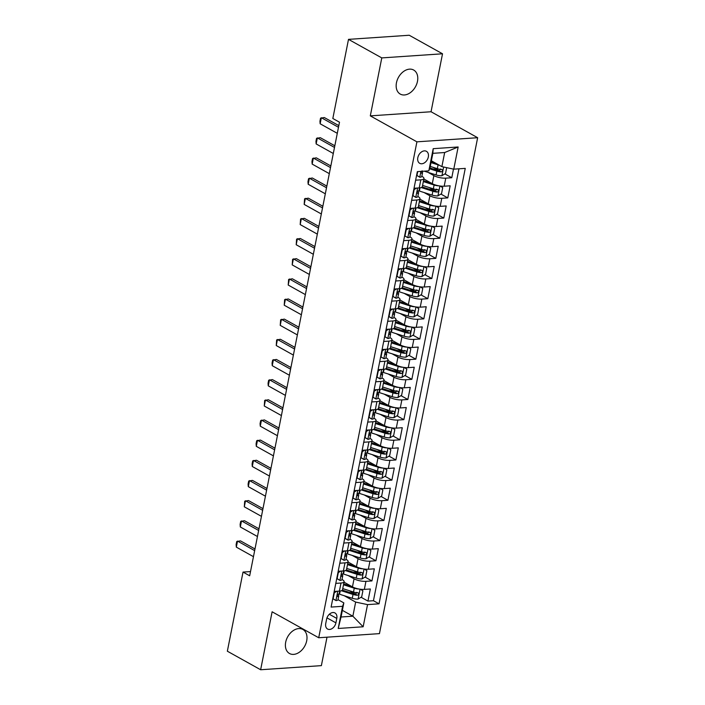 <?xml version="1.0" encoding="UTF-8"?>
<svg xmlns="http://www.w3.org/2000/svg" width="705" height="705" viewBox="0 0 705 705"><rect width="100%" height="100%" fill="white"/><g stroke="black" fill="none" stroke-linecap="round" stroke-linejoin="round"><path stroke-width="1.06" d="M396.457 82.767A13.765 9.711 119.1 0 0 400.264 94.082A13.765 9.711 119.1 0 0 417.475 81.348A13.765 9.711 119.1 0 0 413.668 70.033A13.765 9.711 119.1 0 0 396.457 82.767M285.692 642.193A13.765 9.711 119.1 0 0 289.499 653.509A13.765 9.711 119.1 0 0 306.701 640.774A13.765 9.711 119.1 0 0 302.894 629.459A13.765 9.711 119.1 0 0 285.692 642.193M417.818 157.673A6.883 4.856 119.1 0 0 419.722 163.331A6.883 4.856 119.1 0 0 428.323 156.968A6.883 4.856 119.1 0 0 426.419 151.311A6.883 4.856 119.1 0 0 417.818 157.673M442.52 53.791L381.784 57.907L370.31 115.867L431.046 111.751L442.52 53.791L409.235 35.25L348.499 39.365L332.83 118.493L339.493 122.203L249.676 575.791L243.022 572.081L227.354 651.209L260.638 669.75L321.374 665.635L327.005 637.188M431.046 111.751L477.646 137.713L379.449 633.628L318.713 637.752L416.911 141.828L477.646 137.713M344.022 582.171L352.456 586.877A8.601 2.538 11.2 0 0 364.344 589.398L370.337 588.992L367.948 601.083L361.057 597.25M355.602 594.209L349.266 590.675M348.217 575.562L354.051 578.814A8.601 2.538 11.2 0 0 365.948 581.334L371.94 580.929L365.049 577.087M359.594 574.055L353.258 570.521M371.94 580.929L374.329 568.829L368.336 569.235A8.601 2.538 11.2 0 1 356.448 566.714L348.014 562.017M352.007 541.854L360.44 546.551A8.601 2.538 11.2 0 0 372.328 549.072L378.321 548.666L375.924 560.766L369.041 556.932M363.586 553.892L357.25 550.358M355.999 521.691L364.432 526.397A8.601 2.538 11.2 0 0 376.32 528.917L382.313 528.512L379.916 540.603L373.033 536.769M367.578 533.729L361.242 530.195M359.991 501.537L368.424 506.234A8.601 2.538 11.2 0 0 380.312 508.754L386.305 508.349L383.908 520.449L377.025 516.606M371.57 513.575L365.234 510.041M363.974 481.374L372.416 486.08A8.601 2.538 11.2 0 0 384.304 488.6L390.297 488.195L387.9 500.286L381.017 496.452M375.562 493.412L369.226 489.878M367.966 461.22L376.408 465.917A8.601 2.538 11.2 0 0 388.296 468.437L394.289 468.032L391.892 480.131L385.009 476.289M379.554 473.258L373.218 469.724M371.958 441.057L380.4 445.754A8.601 2.538 11.2 0 0 392.288 448.274L398.281 447.869L395.884 459.968L389.001 456.135M383.546 453.095L377.201 449.561M375.95 420.894L384.392 425.6A8.601 2.538 11.2 0 0 396.281 428.12L402.273 427.715L399.876 439.805L392.993 435.972M387.538 432.932L381.193 429.398M379.942 400.74L388.385 405.437A8.601 2.538 11.2 0 0 400.273 407.957L406.265 407.552L403.868 419.651L396.986 415.809M391.531 412.777L385.186 409.244M383.934 380.577L392.377 385.282A8.601 2.538 11.2 0 0 404.265 387.803L410.257 387.398L407.86 399.488L400.978 395.655M395.523 392.614L389.178 389.081M387.926 360.422L396.369 365.119A8.601 2.538 11.2 0 0 408.257 367.64L414.249 367.235L411.852 379.334L404.97 375.492M399.515 372.46L393.17 368.926M391.918 340.259L400.361 344.957A8.601 2.538 11.2 0 0 412.249 347.477L418.241 347.071L415.844 359.171L408.962 355.338M403.507 352.297L397.162 348.763M395.91 320.096L404.344 324.802A8.601 2.538 11.2 0 0 416.241 327.323L422.233 326.917L419.836 339.008L412.954 335.175M407.499 332.134L401.154 328.601M399.902 299.942L408.336 304.639A8.601 2.538 11.2 0 0 420.233 307.16L426.225 306.754L423.828 318.854L416.946 315.012M411.491 311.98L405.146 308.446M403.894 279.779L412.328 284.485A8.601 2.538 11.2 0 0 424.225 287.005L430.217 286.6L427.82 298.691L420.929 294.857M415.483 291.817L409.138 288.283M407.887 259.625L416.32 264.322A8.601 2.538 11.2 0 0 428.217 266.843L434.209 266.437L431.812 278.537L424.921 274.694M419.475 271.663L413.13 268.129M411.879 239.462L420.312 244.159A8.601 2.538 11.2 0 0 432.209 246.688L438.202 246.274L435.805 258.374L428.913 254.54M423.467 251.5L417.122 247.966M415.871 219.299L424.304 224.005A8.601 2.538 11.2 0 0 436.201 226.525L442.194 226.12L439.797 238.211L432.905 234.377M427.459 231.337L421.114 227.812M419.863 199.145L428.296 203.842A8.601 2.538 11.2 0 0 440.193 206.362L446.186 205.957L443.789 218.056L436.897 214.214M431.451 211.183L425.106 207.649M423.855 178.982L432.288 183.688A8.601 2.538 11.2 0 0 444.185 186.208L450.169 185.803L447.781 197.893L440.889 194.06M435.443 191.02L429.098 187.486M415.633 180.189L420.823 179.837A8.601 2.538 -168.8 0 0 423.943 178.541A8.601 2.538 -168.8 0 0 422.066 176.426L421.846 176.294M411.641 200.343L416.831 199.991A8.601 2.538 -168.8 0 0 419.951 198.695A8.601 2.538 -168.8 0 0 418.074 196.58L417.853 196.457M407.649 220.506L412.848 220.154A8.601 2.538 -168.8 0 0 415.959 218.858A8.601 2.538 -168.8 0 0 414.082 216.743L413.861 216.611M403.657 240.661L408.856 240.308A8.601 2.538 -168.8 0 0 411.967 239.013A8.601 2.538 -168.8 0 0 410.09 236.898L409.869 236.774M399.664 260.824L404.864 260.471A8.601 2.538 -168.8 0 0 407.975 259.176A8.601 2.538 -168.8 0 0 406.098 257.061L405.877 256.937M395.672 280.987L400.872 280.634A8.601 2.538 -168.8 0 0 403.983 279.339A8.601 2.538 -168.8 0 0 402.106 277.224L401.885 277.091M391.68 301.141L396.88 300.788A8.601 2.538 -168.8 0 0 399.991 299.493A8.601 2.538 -168.8 0 0 398.113 297.378L397.893 297.254M387.688 321.304L392.888 320.951A8.601 2.538 -168.8 0 0 395.998 319.656A8.601 2.538 -168.8 0 0 394.13 317.541L393.901 317.409M383.696 341.458L388.896 341.105A8.601 2.538 -168.8 0 0 392.006 339.81A8.601 2.538 -168.8 0 0 390.138 337.695L389.909 337.572M379.704 361.621L384.904 361.268A8.601 2.538 -168.8 0 0 388.014 359.973A8.601 2.538 -168.8 0 0 386.146 357.858L385.917 357.735M375.712 381.784L380.911 381.431A8.601 2.538 -168.8 0 0 384.022 380.136A8.601 2.538 -168.8 0 0 382.154 378.012L381.925 377.889M371.72 401.938L376.919 401.586A8.601 2.538 -168.8 0 0 380.03 400.29A8.601 2.538 -168.8 0 0 378.162 398.175L377.933 398.052M367.728 422.101L372.927 421.749A8.601 2.538 -168.8 0 0 376.038 420.453A8.601 2.538 -168.8 0 0 374.17 418.338L373.941 418.206M363.736 442.255L368.935 441.903A8.601 2.538 -168.8 0 0 372.046 440.607A8.601 2.538 -168.8 0 0 370.178 438.492L369.949 438.369M359.744 462.418L364.943 462.066A8.601 2.538 -168.8 0 0 368.054 460.77A8.601 2.538 -168.8 0 0 366.186 458.655L365.957 458.532M355.752 482.581L360.951 482.229A8.601 2.538 -168.8 0 0 364.062 480.933A8.601 2.538 -168.8 0 0 362.194 478.81L361.965 478.686M351.76 502.736L356.959 502.383A8.601 2.538 -168.8 0 0 360.079 501.088A8.601 2.538 -168.8 0 0 358.202 498.973L357.973 498.849M347.768 522.899L352.967 522.546A8.601 2.538 -168.8 0 0 356.087 521.251A8.601 2.538 -168.8 0 0 354.21 519.136L353.981 519.003M343.776 543.053L348.975 542.7A8.601 2.538 -168.8 0 0 352.095 541.405A8.601 2.538 -168.8 0 0 350.218 539.29L349.988 539.166M339.784 563.216L344.983 562.863A8.601 2.538 -168.8 0 0 348.103 561.568A8.601 2.538 -168.8 0 0 346.226 559.453L345.996 559.329M335.915 622.859L336.787 618.426A6.671 4.706 119.1 0 0 334.945 612.945A6.671 4.706 119.1 0 0 326.618 619.113L325.736 623.555A6.671 4.706 119.1 0 0 327.578 629.027A6.671 4.706 119.1 0 0 335.915 622.859L326.961 617.871M431.372 160.793L441.876 166.636L444.67 152.527L432.852 153.329L430.059 167.438L428.816 170.857L417.325 171.632L331.103 607.076L342.595 606.3L343.837 602.89L338.012 599.647M428.816 170.857L433.205 148.676L458.153 146.984L453.764 169.165L465.256 168.38L379.034 603.824L367.543 604.608L363.154 626.78L338.206 628.472L342.595 606.3M428.05 172.373L433.883 175.624L432.288 183.688M424.058 192.527L429.891 195.778L428.296 203.842M420.065 212.69L425.899 215.941L424.304 224.005M416.082 232.853L421.916 236.096L420.312 244.159M412.09 253.007L417.924 256.259L416.32 264.322M408.098 273.17L413.932 276.422L412.328 284.485M404.106 293.324L409.94 296.576L408.336 304.639M400.114 313.487L405.948 316.739L404.344 324.802M396.122 333.65L401.956 336.893L400.361 344.957M392.13 353.804L397.964 357.056L396.369 365.119M388.138 373.967L393.972 377.219L392.377 385.282M384.146 394.121L389.98 397.373L388.385 405.437M380.154 414.284L385.988 417.536L384.392 425.6M376.162 434.447L381.995 437.69L380.4 445.754M372.169 454.602L378.003 457.853L376.408 465.917M368.177 474.765L374.011 478.016L372.416 486.08M364.185 494.919L370.019 498.171L368.424 506.234M360.193 515.082L366.027 518.334L364.432 526.397M356.201 535.245L362.035 538.488L360.44 546.551M352.209 555.399L358.043 558.651L356.448 566.714M335.8 583.379L340.991 583.026A8.601 2.538 11.2 0 0 344.111 581.731A8.601 2.538 11.2 0 0 342.233 579.607L342.004 579.484M367.948 601.083L373.447 600.713L458.964 168.812M433.883 175.624A8.601 2.538 -168.8 0 0 445.78 178.145L451.773 177.739L453.482 169.103M447.781 197.893L441.788 198.299A8.601 2.538 -168.8 0 1 429.891 195.778M443.789 218.056L437.796 218.462A8.601 2.538 -168.8 0 1 425.899 215.941M439.797 238.211L433.804 238.616A8.601 2.538 -168.8 0 1 421.916 236.096M435.805 258.374L429.812 258.779A8.601 2.538 -168.8 0 1 417.924 256.259M431.812 278.537L425.82 278.942A8.601 2.538 -168.8 0 1 413.932 276.422M427.82 298.691L421.828 299.096A8.601 2.538 -168.8 0 1 409.94 296.576M423.828 318.854L417.836 319.259A8.601 2.538 -168.8 0 1 405.948 316.739M419.836 339.008L413.844 339.413A8.601 2.538 -168.8 0 1 401.956 336.893M415.844 359.171L409.852 359.576A8.601 2.538 -168.8 0 1 397.964 357.056M411.852 379.334L405.86 379.739A8.601 2.538 -168.8 0 1 393.972 377.219M407.86 399.488L401.868 399.894A8.601 2.538 -168.8 0 1 389.98 397.373M403.868 419.651L397.876 420.057A8.601 2.538 -168.8 0 1 385.988 417.536M399.876 439.805L393.883 440.211A8.601 2.538 -168.8 0 1 381.995 437.69M395.884 459.968L389.891 460.374A8.601 2.538 -168.8 0 1 378.003 457.853M391.892 480.131L385.899 480.537A8.601 2.538 -168.8 0 1 374.011 478.016M387.9 500.286L381.907 500.691A8.601 2.538 -168.8 0 1 370.019 498.171M383.908 520.449L377.924 520.854A8.601 2.538 -168.8 0 1 366.027 518.334M379.916 540.603L373.932 541.008A8.601 2.538 -168.8 0 1 362.035 538.488M375.924 560.766L369.94 561.171A8.601 2.538 -168.8 0 1 358.043 558.651M334.196 591.442L339.396 591.09A8.601 2.538 11.2 0 0 342.515 589.794L344.111 581.731M338.188 571.279L343.388 570.927A8.601 2.538 11.2 0 0 346.499 569.631L348.103 561.568M342.181 551.116L347.38 550.764A8.601 2.538 11.2 0 0 350.491 549.468L352.095 541.405M346.173 530.962L351.372 530.609A8.601 2.538 11.2 0 0 354.483 529.314L356.087 521.251M350.165 510.799L355.364 510.446A8.601 2.538 11.2 0 0 358.475 509.151L360.079 501.088M354.157 490.645L359.356 490.292A8.601 2.538 11.2 0 0 362.467 488.997L364.062 480.933M358.149 470.482L363.348 470.129A8.601 2.538 11.2 0 0 366.459 468.834L368.054 460.77M362.141 450.319L367.34 449.966A8.601 2.538 11.2 0 0 370.451 448.671L372.046 440.607M366.133 430.165L371.332 429.812A8.601 2.538 11.2 0 0 374.443 428.517L376.038 420.453M370.125 410.002L375.324 409.649A8.601 2.538 11.2 0 0 378.435 408.354L380.03 400.29M374.117 389.847L379.316 389.495A8.601 2.538 11.2 0 0 382.427 388.199L384.022 380.136M378.109 369.684L383.308 369.332A8.601 2.538 11.2 0 0 386.419 368.036L388.014 359.973M382.101 349.53L387.301 349.178A8.601 2.538 11.2 0 0 390.411 347.882L392.006 339.81M386.093 329.367L391.293 329.015A8.601 2.538 11.2 0 0 394.403 327.719L395.998 319.656M390.085 309.204L395.285 308.852A8.601 2.538 11.2 0 0 398.395 307.556L399.991 299.493M394.077 289.05L399.268 288.697A8.601 2.538 11.2 0 0 402.388 287.402L403.983 279.339M398.069 268.887L403.26 268.535A8.601 2.538 11.2 0 0 406.38 267.239L407.975 259.176M402.062 248.733L407.252 248.38A8.601 2.538 11.2 0 0 410.372 247.085L411.967 239.013M406.054 228.57L411.244 228.217A8.601 2.538 11.2 0 0 414.364 226.922L415.959 218.858M410.046 208.407L415.236 208.054A8.601 2.538 11.2 0 0 418.356 206.759L419.951 198.695M414.029 188.253L419.228 187.9A8.601 2.538 11.2 0 0 422.348 186.605L423.943 178.541M343.837 602.89L341.044 616.998L352.861 616.196L355.655 602.088L367.543 604.608M342.357 610.345L352.861 616.196L363.154 626.78M344.225 595.716L355.655 602.088M381.784 57.907L348.499 39.365M370.31 115.867L416.911 141.828M318.713 637.752L272.112 611.79L260.638 669.75M250.513 571.57L243.022 572.081M373.447 600.713L379.034 603.824M451.773 177.739L444.881 173.897M439.435 170.866L433.09 167.332M453.764 169.165L441.876 166.636M341.044 616.998L338.206 628.472M433.205 148.676L432.852 153.329M458.153 146.984L444.67 152.527M336.77 591.266L334.329 592.746L333.13 598.801L336.012 600.589A5.702 1.683 11.2 0 0 337.995 599.735L338.752 595.91A5.702 1.683 11.2 0 0 338.638 595.417L337.968 594.359M336.012 600.589L332.769 598.677M339.713 591.063L339.237 593.487A5.702 1.683 -168.8 0 1 338.321 594.165C337.113 595.179 336.955 595.989 337.845 596.589A5.702 1.683 11.2 0 0 338.752 595.91M253.465 556.677L236.325 547.124L236.122 544.568L236.721 541.546L240.475 540.876L254.99 548.966M236.325 547.124L237.523 541.079L254.664 550.623M359.136 589.036A5.702 1.683 -168.8 0 1 354.262 588.199L343.502 584.771M351.733 586.472L343.679 583.907M360.325 589.213L362.89 590.816L361.691 596.862L358.008 599.1A5.702 1.683 -168.8 0 1 352.262 598.272L339.537 594.227A16.453 4.856 -168.8 0 1 338.788 593.98M341.37 590.737L353.02 594.447A5.702 1.683 11.2 0 0 357.373 595.258C359.021 594.491 359.18 593.68 357.858 592.843A5.702 1.683 -168.8 0 1 353.505 592.024L342.745 588.604M356.889 592.306L355.461 594.192A2.908 0.855 -168.8 0 1 354.148 593.883L342.357 590.129M358.334 592.976L357.858 592.843M340.762 571.103L338.321 572.592L337.122 578.638L340.004 580.435A5.702 1.683 11.2 0 0 341.987 579.58L342.745 575.747A5.702 1.683 11.2 0 0 342.63 575.262L341.96 574.205M340.004 580.435L336.761 578.523M343.705 570.9L343.229 573.332A5.702 1.683 -168.8 0 1 342.313 574.011C341.105 575.016 340.947 575.826 341.837 576.426A5.702 1.683 11.2 0 0 342.745 575.747M257.457 536.514L240.317 526.97L240.114 524.405L240.713 521.383L244.468 520.722L258.982 528.803M240.317 526.97L241.515 520.916L258.656 530.468M344.754 550.949L342.313 552.429L341.114 558.475L343.996 560.272A5.702 1.683 11.2 0 0 345.979 559.417L346.737 555.593A5.702 1.683 11.2 0 0 346.622 555.099L345.943 554.042M343.996 560.272L340.753 558.36M347.697 550.746L347.221 553.169A5.702 1.683 -168.8 0 1 346.305 553.848C345.098 554.861 344.939 555.663 345.82 556.263A5.702 1.683 11.2 0 0 346.737 555.593M261.449 516.351L244.309 506.807L244.706 501.22L248.46 500.559L262.974 508.64M244.309 506.807L245.507 500.762L262.648 510.305M348.746 530.786L346.305 532.275L345.106 538.32L347.988 540.109A5.702 1.683 11.2 0 0 349.971 539.263L350.729 535.43A5.702 1.683 11.2 0 0 350.614 534.945L349.936 533.888M347.988 540.109L344.736 538.206M351.689 530.583L351.213 533.006A5.702 1.683 -168.8 0 1 350.297 533.685C349.09 534.698 348.931 535.509 349.812 536.108A5.702 1.683 11.2 0 0 350.729 535.43M265.441 496.197L248.301 486.644L248.098 484.088L248.698 481.066L252.452 480.396L266.966 488.486M248.301 486.644L249.5 480.599L266.64 490.151M352.738 510.623L350.297 512.112L349.098 518.157L351.98 519.955A5.702 1.683 11.2 0 0 353.963 519.1L354.721 515.267A5.702 1.683 11.2 0 0 354.606 514.782L353.928 513.725M351.98 519.955L348.728 518.043M355.681 510.42L355.205 512.852A5.702 1.683 -168.8 0 1 354.289 513.531C353.082 514.544 352.923 515.346 353.804 515.945A5.702 1.683 11.2 0 0 354.721 515.267M269.433 476.034L252.293 466.49L252.09 463.925L252.69 460.903L256.444 460.242L270.958 468.323M252.293 466.49L253.492 460.444L270.632 469.988M363.128 568.873A5.702 1.683 -168.8 0 1 358.255 568.036L347.494 564.617M355.725 566.309L347.671 563.744M364.318 569.058L366.882 570.653L365.683 576.699L362 578.937A5.702 1.683 -168.8 0 1 356.254 578.118L343.529 574.064A16.453 4.856 -168.8 0 1 342.78 573.826M345.362 570.583L357.012 574.284A5.702 1.683 11.2 0 0 361.365 575.104C363.013 574.328 363.172 573.526 361.85 572.68A5.702 1.683 -168.8 0 1 357.497 571.87L346.737 568.441M360.881 572.143L359.453 574.037A2.908 0.855 -168.8 0 1 358.14 573.72L346.349 569.975M362.326 572.812L361.85 572.68M367.12 548.71A5.702 1.683 -168.8 0 1 362.247 547.873L351.487 544.454M359.717 546.146L351.663 543.59M368.31 548.895L370.874 550.49L369.676 556.545L365.992 558.783A5.702 1.683 -168.8 0 1 360.246 557.955L347.521 553.91A16.453 4.856 -168.8 0 1 346.772 553.663M349.354 550.42L361.004 554.121A5.702 1.683 11.2 0 0 365.357 554.941C366.997 554.174 367.164 553.363 365.833 552.526A5.702 1.683 -168.8 0 1 361.489 551.707L350.729 548.287M364.873 551.989L363.445 553.874A2.908 0.855 -168.8 0 1 362.132 553.566L350.341 549.812M366.318 552.649L365.833 552.526M371.112 528.556A5.702 1.683 -168.8 0 1 366.239 527.719L355.479 524.3M363.709 525.992L355.655 523.427M372.302 528.741L374.866 530.336L373.668 536.382L369.984 538.62A5.702 1.683 -168.8 0 1 364.238 537.8L351.513 533.747A16.453 4.856 -168.8 0 1 350.764 533.509M353.346 530.257L364.996 533.967A5.702 1.683 11.2 0 0 369.349 534.787C370.989 534.011 371.156 533.209 369.825 532.363A5.702 1.683 -168.8 0 1 365.481 531.544L354.721 528.124M368.865 531.826L367.437 533.711A2.908 0.855 -168.8 0 1 366.124 533.403L354.333 529.649M370.301 532.495L369.825 532.363M375.104 508.393A5.702 1.683 -168.8 0 1 370.231 507.556L359.471 504.137M367.702 505.829L359.647 503.273M376.294 508.578L378.858 510.173L377.66 516.219L373.976 518.457A5.702 1.683 -168.8 0 1 368.23 517.637L355.505 513.592A16.453 4.856 -168.8 0 1 354.756 513.346M357.338 510.103L368.988 513.804A5.702 1.683 11.2 0 0 373.342 514.624C374.981 513.857 375.148 513.046 373.817 512.2A5.702 1.683 -168.8 0 1 369.473 511.389L358.713 507.97M372.857 511.663L371.429 513.557A2.908 0.855 -168.8 0 1 370.116 513.24L358.325 509.495M374.293 512.332L373.817 512.2M356.73 490.468L354.289 491.949L353.09 498.003L355.972 499.792A5.702 1.683 11.2 0 0 357.955 498.937L358.713 495.113A5.702 1.683 11.2 0 0 358.598 494.619L357.92 493.562M355.972 499.792L352.72 497.889M359.673 490.266L359.197 492.689A5.702 1.683 -168.8 0 1 358.281 493.368C357.074 494.381 356.915 495.192 357.796 495.791A5.702 1.683 11.2 0 0 358.713 495.113M273.425 455.879L256.285 446.327L256.082 443.771L256.682 440.748L260.436 440.079L274.95 448.168M256.285 446.327L257.484 440.281L274.624 449.825M379.096 488.239A5.702 1.683 -168.8 0 1 374.223 487.402L363.463 483.974M371.694 485.674L363.639 483.11M380.286 488.415L382.85 490.019L381.652 496.064L377.968 498.303A5.702 1.683 -168.8 0 1 372.222 497.474L359.488 493.429A16.453 4.856 -168.8 0 1 358.748 493.183M361.33 489.94L372.98 493.65A5.702 1.683 11.2 0 0 377.334 494.461C378.973 493.694 379.131 492.883 377.81 492.046A5.702 1.683 -168.8 0 1 373.456 491.226L362.705 487.807M376.849 491.508L375.421 493.394A2.908 0.855 -168.8 0 1 374.108 493.086L362.308 489.332M378.285 492.178L377.81 492.046M360.722 470.305L358.281 471.795L357.082 477.84L359.964 479.638A5.702 1.683 11.2 0 0 361.947 478.783L362.705 474.95A5.702 1.683 11.2 0 0 362.582 474.465L361.912 473.408M359.964 479.638L356.712 477.726M363.665 470.103L363.181 472.535A5.702 1.683 -168.8 0 1 362.273 473.214C361.066 474.218 360.907 475.029 361.788 475.628A5.702 1.683 11.2 0 0 362.705 474.95M277.418 435.716L260.277 426.173L260.075 423.608L260.674 420.585L264.428 419.924L278.942 428.005M260.277 426.173L261.476 420.118L278.616 429.671M383.088 468.076A5.702 1.683 -168.8 0 1 378.206 467.239L367.455 463.82M375.677 465.512L367.622 462.947M384.278 468.261L386.842 469.856L385.644 475.901L381.96 478.14A5.702 1.683 -168.8 0 1 376.214 477.32L363.48 473.266A16.453 4.856 -168.8 0 1 362.74 473.029M365.322 469.786L376.972 473.487A5.702 1.683 11.2 0 0 381.326 474.306C382.965 473.531 383.123 472.729 381.802 471.883A5.702 1.683 -168.8 0 1 377.448 471.072L366.697 467.644M380.841 471.345L379.413 473.24A2.908 0.855 -168.8 0 1 378.1 472.923L366.3 469.177M382.277 472.015L381.802 471.883M364.714 450.151L362.273 451.632L361.075 457.677L363.956 459.475A5.702 1.683 11.2 0 0 365.939 458.62L366.697 454.796A5.702 1.683 11.2 0 0 366.574 454.302L365.904 453.245M363.956 459.475L360.704 457.563M367.657 449.949L367.173 452.372A5.702 1.683 -168.8 0 1 366.265 453.051C365.058 454.064 364.899 454.866 365.78 455.465A5.702 1.683 11.2 0 0 366.697 454.796M281.41 415.553L264.269 406.01L264.666 400.422L268.42 399.761L282.934 407.842M264.269 406.01L265.468 399.964L282.599 409.508M387.08 447.913A5.702 1.683 -168.8 0 1 382.198 447.076L371.447 443.656M379.669 445.357L371.614 442.793M388.27 448.098L390.834 449.693L389.636 455.747L385.952 457.986A5.702 1.683 -168.8 0 1 380.207 457.157L367.472 453.112A16.453 4.856 -168.8 0 1 366.732 452.866M369.314 449.623L380.964 453.324A5.702 1.683 11.2 0 0 385.318 454.143C386.957 453.377 387.115 452.566 385.794 451.729A5.702 1.683 -168.8 0 1 381.44 450.909L370.689 447.49M384.833 451.191L383.405 453.077A2.908 0.855 -168.8 0 1 382.092 452.769L370.292 449.014M386.269 451.852L385.794 451.729M368.706 429.988L366.265 431.478L365.067 437.523L367.948 439.312A5.702 1.683 11.2 0 0 369.931 438.466L370.689 434.632A5.702 1.683 11.2 0 0 370.566 434.148L369.896 433.09M367.948 439.312L364.696 437.408M371.65 429.786L371.165 432.209A5.702 1.683 -168.8 0 1 370.257 432.888C369.05 433.901 368.891 434.712 369.773 435.311A5.702 1.683 11.2 0 0 370.689 434.632M285.402 395.399L268.261 385.846L268.059 383.291L268.658 380.268L272.412 379.598L286.926 387.688M268.261 385.846L269.451 379.801L286.591 389.354M391.072 427.759A5.702 1.683 -168.8 0 1 386.19 426.922L375.439 423.502M383.661 425.194L375.606 422.63M392.262 427.944L394.826 429.539L393.628 435.584L389.944 437.823A5.702 1.683 -168.8 0 1 384.199 437.003L371.464 432.949A16.453 4.856 -168.8 0 1 370.724 432.711M373.306 429.46L384.956 433.17A5.702 1.683 11.2 0 0 389.31 433.989C390.949 433.214 391.108 432.412 389.786 431.566A5.702 1.683 -168.8 0 1 385.432 430.746L374.681 427.327M388.825 431.028L387.389 432.914A2.908 0.855 -168.8 0 1 386.084 432.606L374.285 428.851M390.262 431.698L389.786 431.566M372.698 409.834L370.257 411.315L369.059 417.36L371.94 419.158A5.702 1.683 11.2 0 0 373.923 418.303L374.681 414.469A5.702 1.683 11.2 0 0 374.558 413.985L373.888 412.927M371.94 419.158L368.689 417.245M375.642 409.623L375.157 412.055A5.702 1.683 -168.8 0 1 374.249 412.733C373.042 413.747 372.883 414.549 373.765 415.148A5.702 1.683 11.2 0 0 374.681 414.469M289.394 375.236L272.253 365.692L272.051 363.128L272.65 360.105L276.404 359.444L290.918 367.525M272.253 365.692L273.443 359.647L290.583 369.191M395.064 407.596A5.702 1.683 -168.8 0 1 390.182 406.759L379.431 403.339M387.653 405.031L379.598 402.476M396.254 407.781L398.818 409.376L397.62 415.421L393.936 417.66A5.702 1.683 -168.8 0 1 388.191 416.84L375.457 412.795A16.453 4.856 -168.8 0 1 374.716 412.548M377.298 409.305L388.949 413.007A5.702 1.683 11.2 0 0 393.302 413.826C394.941 413.06 395.1 412.249 393.778 411.403A5.702 1.683 -168.8 0 1 389.424 410.592L378.673 407.173M392.817 410.865L391.381 412.76A2.908 0.855 -168.8 0 1 390.076 412.443L378.277 408.697M394.254 411.535L393.778 411.403M376.69 389.671L374.249 391.152L373.051 397.206L375.932 398.995A5.702 1.683 11.2 0 0 377.915 398.14L378.673 394.315A5.702 1.683 11.2 0 0 378.55 393.822L377.88 392.764M375.932 398.995L372.681 397.091M379.634 389.468L379.149 391.892A5.702 1.683 -168.8 0 1 378.232 392.57C377.034 393.584 376.867 394.395 377.757 394.994A5.702 1.683 11.2 0 0 378.673 394.315M293.377 355.082L276.245 345.529L276.642 339.951L280.396 339.281L294.91 347.371M276.245 345.529L277.435 339.484L294.575 349.028M399.056 387.442A5.702 1.683 -168.8 0 1 394.174 386.604L383.423 383.176M391.645 384.877L383.59 382.313M400.246 387.618L402.811 389.222L401.612 395.267L397.928 397.505A5.702 1.683 -168.8 0 1 392.183 396.677L379.449 392.632A16.453 4.856 -168.8 0 1 378.708 392.385M381.29 389.142L392.941 392.852A5.702 1.683 11.2 0 0 397.294 393.663C398.933 392.896 399.092 392.095 397.77 391.249A5.702 1.683 -168.8 0 1 393.416 390.429L382.665 387.01M396.809 390.711L395.373 392.597A2.908 0.855 -168.8 0 1 394.069 392.288L382.269 388.534M398.246 391.381L397.77 391.249M380.682 369.508L378.241 370.997L377.043 377.043L379.924 378.841A5.702 1.683 11.2 0 0 381.907 377.986L382.665 374.152A5.702 1.683 11.2 0 0 382.542 373.668L381.872 372.61M379.924 378.841L376.673 376.928M383.626 369.305L383.141 371.738A5.702 1.683 -168.8 0 1 382.225 372.416C381.026 373.421 380.859 374.232 381.749 374.831A5.702 1.683 11.2 0 0 382.665 374.152M297.369 334.919L280.229 325.375L280.634 319.788L284.388 319.127L298.902 327.208M280.229 325.375L281.427 319.321L298.567 328.874M403.048 367.279A5.702 1.683 -168.8 0 1 398.166 366.441L387.415 363.022M395.637 364.714L387.583 362.15M404.229 367.464L406.803 369.059L405.604 375.104L401.921 377.342A5.702 1.683 -168.8 0 1 396.175 376.523L383.441 372.469A16.453 4.856 -168.8 0 1 382.7 372.231M385.282 368.988L396.933 372.689A5.702 1.683 11.2 0 0 401.286 373.509C402.925 372.733 403.084 371.932 401.762 371.086A5.702 1.683 -168.8 0 1 397.408 370.275L386.657 366.856M400.801 370.548L399.365 372.443A2.908 0.855 -168.8 0 1 398.061 372.125L386.261 368.38M402.238 371.218L401.762 371.086M384.674 349.354L382.233 350.834L381.035 356.889L383.917 358.678A5.702 1.683 11.2 0 0 385.899 357.823L386.657 353.998A5.702 1.683 11.2 0 0 386.534 353.505L385.864 352.447M383.917 358.678L380.665 356.765M387.618 349.151L387.133 351.575A5.702 1.683 -168.8 0 1 386.217 352.253C385.018 353.267 384.851 354.069 385.741 354.668A5.702 1.683 11.2 0 0 386.657 353.998M301.361 314.756L284.221 305.212L284.626 299.625L288.38 298.964L302.894 307.054M284.221 305.212L285.419 299.167L302.56 308.711M407.041 347.116A5.702 1.683 -168.8 0 1 402.158 346.278L391.407 342.859M399.629 344.56L391.575 341.995M408.221 347.301L410.795 348.896L409.596 354.95L405.913 357.188A5.702 1.683 -168.8 0 1 400.167 356.36L387.433 352.315A16.453 4.856 -168.8 0 1 386.692 352.068M389.275 348.825L400.925 352.526A5.702 1.683 11.2 0 0 405.278 353.346C406.917 352.579 407.076 351.769 405.754 350.931A5.702 1.683 -168.8 0 1 401.401 350.112L390.649 346.693M404.793 350.394L403.357 352.28A2.908 0.855 -168.8 0 1 402.053 351.971L390.253 348.217M406.23 351.064L405.754 350.931M411.033 326.961A5.702 1.683 -168.8 0 1 406.15 326.124L395.399 322.705M403.621 324.397L395.567 321.832M412.213 327.146L414.787 328.742L413.588 334.787L409.905 337.025A5.702 1.683 -168.8 0 1 404.159 336.206L391.425 332.152A16.453 4.856 -168.8 0 1 390.685 331.914M393.267 328.662L404.917 332.372A5.702 1.683 11.2 0 0 409.27 333.192C410.909 332.416 411.068 331.614 409.746 330.768A5.702 1.683 -168.8 0 1 405.393 329.949L394.641 326.53M408.785 330.231L407.349 332.117A2.908 0.855 -168.8 0 1 406.045 331.808L394.245 328.054M410.222 330.901L409.746 330.768M415.025 306.798A5.702 1.683 -168.8 0 1 410.143 305.961L399.391 302.542M407.613 304.234L399.559 301.678M416.206 306.983L418.779 308.579L417.58 314.633L413.897 316.862A5.702 1.683 -168.8 0 1 408.151 316.043L395.417 311.998A16.453 4.856 -168.8 0 1 394.677 311.751M397.25 308.508L408.909 312.209A5.702 1.683 11.2 0 0 413.262 313.029C414.901 312.262 415.06 311.451 413.738 310.605A5.702 1.683 -168.8 0 1 409.385 309.795L398.633 306.375M412.777 310.077L411.341 311.962A2.908 0.855 -168.8 0 1 410.037 311.645L398.237 307.9M414.214 310.738L413.738 310.605M388.666 329.191L386.225 330.68L385.027 336.726L387.909 338.515A5.702 1.683 11.2 0 0 389.891 337.669L390.649 333.835A5.702 1.683 11.2 0 0 390.526 333.35L389.856 332.293M387.909 338.515L384.657 336.611M391.61 328.988L391.125 331.412A5.702 1.683 -168.8 0 1 390.209 332.09C389.001 333.104 388.843 333.914 389.733 334.514A5.702 1.683 11.2 0 0 390.649 333.835M305.353 294.602L288.213 285.049L288.618 279.471L292.372 278.801L306.887 286.891M288.213 285.049L289.411 279.004L306.552 288.556M392.659 309.037L390.217 310.517L389.019 316.563L391.901 318.36A5.702 1.683 11.2 0 0 393.883 317.506L394.641 313.672A5.702 1.683 11.2 0 0 394.518 313.187L393.848 312.13M391.901 318.36L388.649 316.448M395.602 308.825L395.117 311.257A5.702 1.683 -168.8 0 1 394.201 311.936C392.993 312.95 392.835 313.751 393.725 314.351A5.702 1.683 11.2 0 0 394.641 313.672M309.345 274.439L292.205 264.895L292.61 259.308L296.364 258.647L310.879 266.728M292.205 264.895L293.403 258.85L310.544 268.394M396.651 288.874L394.201 290.354L393.011 296.408L395.893 298.197A5.702 1.683 11.2 0 0 397.876 297.343L398.633 293.518A5.702 1.683 11.2 0 0 398.51 293.024L397.84 291.967M395.893 298.197L392.641 296.294M399.594 288.671L399.109 291.094A5.702 1.683 -168.8 0 1 398.193 291.773C396.986 292.786 396.827 293.597 397.717 294.196A5.702 1.683 11.2 0 0 398.633 293.518M313.337 254.285L296.197 244.732L296.602 239.154L300.348 238.484L314.871 246.574M296.197 244.732L297.395 238.687L314.536 248.231M419.008 286.644A5.702 1.683 -168.8 0 1 414.135 285.807L403.383 282.379M411.605 284.08L403.551 281.515M420.198 286.82L422.771 288.424L421.572 294.47L417.889 296.708A5.702 1.683 -168.8 0 1 412.143 295.88L399.409 291.835A16.453 4.856 -168.8 0 1 398.669 291.588M401.242 288.345L412.901 292.055A5.702 1.683 11.2 0 0 417.254 292.866C418.893 292.099 419.052 291.297 417.73 290.451A5.702 1.683 -168.8 0 1 413.377 289.632L402.625 286.212M416.77 289.914L415.333 291.8A2.908 0.855 -168.8 0 1 414.029 291.491L402.229 287.737M418.206 290.583L417.73 290.451M400.643 268.711L398.193 270.2L397.003 276.245L399.885 278.043A5.702 1.683 11.2 0 0 401.868 277.188L402.625 273.355A5.702 1.683 11.2 0 0 402.502 272.87L401.832 271.813M399.885 278.043L396.633 276.131M403.586 268.508L403.101 270.94A5.702 1.683 -168.8 0 1 402.185 271.619C400.978 272.623 400.819 273.434 401.709 274.033A5.702 1.683 11.2 0 0 402.625 273.355M317.329 234.122L300.189 224.578L300.586 218.991L304.34 218.33L318.854 226.411M300.189 224.578L301.387 218.524L318.528 228.076M423 266.481A5.702 1.683 -168.8 0 1 418.127 265.644L407.375 262.225M415.598 263.917L407.543 261.361M424.19 266.666L426.763 268.261L425.564 274.307L421.881 276.545A5.702 1.683 -168.8 0 1 416.135 275.726L403.401 271.672A16.453 4.856 -168.8 0 1 402.661 271.434M405.234 268.191L416.893 271.892A5.702 1.683 11.2 0 0 421.246 272.712C422.885 271.936 423.044 271.134 421.722 270.288A5.702 1.683 -168.8 0 1 417.369 269.477L406.609 266.058M420.753 269.751L419.325 271.645A2.908 0.855 -168.8 0 1 418.021 271.328L406.221 267.583M422.198 270.42L421.722 270.288M404.635 248.557L402.185 250.037L400.995 256.091L403.877 257.88A5.702 1.683 11.2 0 0 405.86 257.025L406.618 253.201A5.702 1.683 11.2 0 0 406.494 252.707L405.824 251.65M403.877 257.88L400.625 255.968M407.578 248.354L407.093 250.777A5.702 1.683 -168.8 0 1 406.177 251.456C404.97 252.469 404.811 253.271 405.701 253.87A5.702 1.683 11.2 0 0 406.618 253.201M321.321 213.968L304.181 204.415L304.578 198.828L308.332 198.167L322.846 206.257M304.181 204.415L305.38 198.369L322.52 207.913M426.992 246.318A5.702 1.683 -168.8 0 1 422.119 245.481L411.368 242.062M419.59 243.763L411.535 241.198M428.182 246.503L430.755 248.098L429.556 254.152L425.873 256.391A5.702 1.683 -168.8 0 1 420.127 255.562L407.393 251.518A16.453 4.856 -168.8 0 1 406.653 251.271M409.226 248.028L420.885 251.738A5.702 1.683 11.2 0 0 425.23 252.549C426.877 251.782 427.036 250.971 425.714 250.134A5.702 1.683 -168.8 0 1 421.361 249.314L410.601 245.895M424.745 249.596L423.317 251.482A2.908 0.855 -168.8 0 1 422.013 251.174L410.213 247.42M426.19 250.266L425.714 250.134M408.627 228.394L406.177 229.883L404.978 235.928L407.869 237.717A5.702 1.683 11.2 0 0 409.852 236.871L410.61 233.038A5.702 1.683 11.2 0 0 410.486 232.553L409.817 231.496M407.869 237.717L404.617 235.814M411.561 228.191L411.086 230.623A5.702 1.683 -168.8 0 1 410.169 231.293C408.962 232.306 408.803 233.117 409.693 233.716A5.702 1.683 11.2 0 0 410.61 233.038M325.313 193.804L308.173 184.252L307.97 181.696L308.57 178.673L312.324 178.004L326.838 186.094M308.173 184.252L309.372 178.206L326.512 187.759M430.984 226.164A5.702 1.683 -168.8 0 1 426.111 225.327L415.351 221.908M423.582 223.6L415.527 221.035M432.174 226.349L434.738 227.944L433.549 233.989L429.865 236.228A5.702 1.683 -168.8 0 1 424.11 235.408L411.385 231.355A16.453 4.856 -168.8 0 1 410.645 231.117M413.218 227.865L424.877 231.575A5.702 1.683 11.2 0 0 429.222 232.394C430.87 231.619 431.028 230.817 429.706 229.971A5.702 1.683 -168.8 0 1 425.353 229.151L414.593 225.732M428.737 229.433L427.309 231.319A2.908 0.855 -168.8 0 1 426.005 231.011L414.205 227.257M430.182 230.103L429.706 229.971M412.61 208.239L410.169 209.72L408.97 215.765L411.861 217.563A5.702 1.683 11.2 0 0 413.835 216.708L414.602 212.875A5.702 1.683 11.2 0 0 414.478 212.39L413.809 211.333M411.861 217.563L408.609 215.651M415.553 208.028L415.078 210.46A5.702 1.683 -168.8 0 1 414.161 211.139C412.954 212.152 412.795 212.954 413.685 213.553A5.702 1.683 11.2 0 0 414.602 212.875M329.305 173.641L312.165 164.098L311.962 161.533L312.562 158.51L316.316 157.85L330.83 165.931M312.165 164.098L313.364 158.052L330.504 167.596M434.976 206.001A5.702 1.683 -168.8 0 1 430.103 205.164L419.343 201.745M427.574 203.437L419.519 200.881M436.166 206.186L438.73 207.781L437.541 213.835L433.857 216.074A5.702 1.683 -168.8 0 1 428.102 215.245L415.377 211.2A16.453 4.856 -168.8 0 1 414.637 210.954M417.21 207.711L428.869 211.412A5.702 1.683 11.2 0 0 433.214 212.231C434.862 211.465 435.02 210.654 433.698 209.808A5.702 1.683 -168.8 0 1 429.345 208.997L418.585 205.578M432.729 209.279L431.301 211.165A2.908 0.855 -168.8 0 1 429.997 210.857L418.197 207.103M434.174 209.94L433.698 209.808M416.602 188.076L414.161 189.557L412.963 195.611L415.853 197.4A5.702 1.683 11.2 0 0 417.827 196.545L418.585 192.721A5.702 1.683 11.2 0 0 418.47 192.227L417.801 191.17M415.853 197.4L412.601 195.496M419.545 187.874L419.07 190.297A5.702 1.683 -168.8 0 1 418.153 190.976C416.946 191.989 416.787 192.8 417.677 193.399A5.702 1.683 11.2 0 0 418.585 192.721M333.298 153.487L316.157 143.935L315.955 141.379L316.554 138.356L320.308 137.686L334.822 145.776M316.157 143.935L317.356 137.889L334.496 147.433M438.968 185.847A5.702 1.683 -168.8 0 1 434.095 185.01L423.335 181.582M431.566 183.282L423.511 180.718M440.158 186.023L442.722 187.627L441.533 193.672L437.849 195.911A5.702 1.683 -168.8 0 1 432.094 195.082L419.369 191.037A16.453 4.856 -168.8 0 1 418.629 190.791M421.202 187.548L432.852 191.258A5.702 1.683 11.2 0 0 437.206 192.068C438.854 191.302 439.012 190.5 437.69 189.654A5.702 1.683 -168.8 0 1 433.337 188.834L422.577 185.415M436.721 189.116L435.293 191.002A2.908 0.855 -168.8 0 1 433.989 190.694L422.189 186.94M438.166 189.786L437.69 189.654M417.721 171.606L416.955 175.448L419.845 177.246A5.702 1.683 11.2 0 0 421.819 176.391L422.577 172.558A5.702 1.683 11.2 0 0 422.462 172.073L421.978 171.315M419.845 177.246L416.593 175.334M422.145 170.821C420.938 171.826 420.779 172.637 421.669 173.236A5.702 1.683 11.2 0 0 422.577 172.558M337.29 133.324L320.149 123.78L319.947 121.216L320.546 118.193L324.3 117.532L338.814 125.613M320.149 123.78L321.348 117.726L338.488 127.279M439.233 165.164A5.702 1.683 -168.8 0 1 438.087 164.847L431.011 162.599M435.558 163.119L431.187 161.727M446.679 167.658L445.516 173.509L441.841 175.748A5.702 1.683 -168.8 0 1 436.087 174.928L424.251 171.165M429.565 168.777L436.844 171.095A5.702 1.683 11.2 0 0 441.198 171.914C442.846 171.139 443.004 170.337 441.683 169.491A5.702 1.683 -168.8 0 1 437.329 168.68L430.253 166.424M440.713 168.953L439.286 170.848A2.908 0.855 -168.8 0 1 437.981 170.531L429.865 167.957M442.158 169.623L441.683 169.491M354.051 578.814L352.456 586.877M365.948 581.334L364.344 589.398M445.78 178.145L444.185 186.208M441.788 198.299L440.193 206.362M437.796 218.462L436.201 226.525M433.804 238.616L432.209 246.688M429.812 258.779L428.217 266.843M425.82 278.942L424.225 287.005M421.828 299.096L420.233 307.16M417.836 319.259L416.241 327.323M413.844 339.413L412.249 347.477M409.852 359.576L408.257 367.64M405.86 379.739L404.265 387.803M401.868 399.894L400.273 407.957M397.876 420.057L396.281 428.12M393.883 440.211L392.288 448.274M389.891 460.374L388.296 468.437M385.899 480.537L384.304 488.6M381.907 500.691L380.312 508.754M377.924 520.854L376.32 528.917M373.932 541.008L372.328 549.072M369.94 561.171L368.336 569.235M340.991 583.026L339.396 591.09M344.983 562.863L343.388 570.927M348.975 542.7L347.38 550.764M352.967 522.546L351.372 530.609M356.959 502.383L355.364 510.446M360.951 482.229L359.356 490.292M364.943 462.066L363.348 470.129M368.935 441.903L367.34 449.966M372.927 421.749L371.332 429.812M376.919 401.586L375.324 409.649M380.911 381.431L379.316 389.495M384.904 361.268L383.308 369.332M388.896 341.105L387.301 349.178M392.888 320.951L391.293 329.015M396.88 300.788L395.285 308.852M400.872 280.634L399.268 288.697M404.864 260.471L403.26 268.535M408.856 240.308L407.252 248.38M412.848 220.154L411.244 228.217M416.831 199.991L415.236 208.054M420.823 179.837L419.228 187.9M329.314 614.258L336.787 618.426M337.792 591.195L335.941 600.545M358.105 599.047L360.061 589.177M339.537 594.227L340.171 591.01M353.505 592.024L354.262 588.199M352.262 598.272L353.02 594.447M355.461 594.192L357.373 595.258M341.784 571.032L339.933 580.382M345.776 550.878L343.925 560.228M349.768 530.715L347.918 540.065M353.76 510.561L351.91 519.911M362.097 578.884L364.053 569.023M343.529 574.064L344.163 570.847M357.497 571.87L358.255 568.036M356.254 578.118L357.012 574.284M359.453 574.037L361.365 575.104M366.089 558.721L368.045 548.86M347.521 553.91L348.155 550.693M361.489 551.707L362.247 547.873M360.246 557.955L361.004 554.121M363.445 553.874L365.357 554.941M370.081 538.567L372.029 528.697M351.513 533.747L352.148 530.53M365.481 531.544L366.239 527.719M364.238 537.8L364.996 533.967M367.437 533.711L369.349 534.787M374.073 518.404L376.021 508.543M355.505 513.592L356.14 510.367M369.473 511.389L370.231 507.556M368.23 517.637L368.988 513.804M371.429 513.557L373.342 514.624M357.752 490.398L355.902 499.748M378.065 498.25L380.013 488.38M359.488 493.429L360.132 490.213M373.456 491.226L374.223 487.402M372.222 497.474L372.98 493.65M375.421 493.394L377.334 494.461M361.744 470.235L359.894 479.585M382.057 478.087L384.005 468.226M363.48 473.266L364.124 470.05M377.448 471.072L378.206 467.239M376.214 477.32L376.972 473.487M379.413 473.24L381.326 474.306M365.736 450.081L363.886 459.431M386.049 457.924L387.997 448.063M367.472 453.112L368.116 449.896M381.44 450.909L382.198 447.076M380.207 457.157L380.964 453.324M383.405 453.077L385.318 454.143M369.728 429.918L367.878 439.268M390.041 437.77L391.989 427.9M371.464 432.949L372.108 429.733M385.432 430.746L386.19 426.922M384.199 437.003L384.956 433.17M387.389 432.914L389.31 433.989M373.72 409.764L371.87 419.114M394.033 417.607L395.981 407.746M375.457 412.795L376.1 409.57M389.424 410.592L390.182 406.759M388.191 416.84L388.949 413.007M391.381 412.76L393.302 413.826M377.713 389.601L375.862 398.951M398.025 397.453L399.973 387.583M379.449 392.632L380.092 389.416M393.416 390.429L394.174 386.604M392.183 396.677L392.941 392.852M395.373 392.597L397.294 393.663M381.705 369.438L379.854 378.796M402.017 377.29L403.965 367.428M383.441 372.469L384.084 369.253M397.408 370.275L398.166 366.441M396.175 376.523L396.933 372.689M399.365 372.443L401.286 373.509M385.697 349.283L383.846 358.633M406.001 357.127L407.957 347.265M387.433 352.315L388.076 349.098M401.401 350.112L402.158 346.278M400.167 356.36L400.925 352.526M403.357 352.28L405.278 353.346M409.993 336.972L411.949 327.102M391.425 332.152L392.059 328.935M405.393 329.949L406.15 326.124M404.159 336.206L404.917 332.372M407.349 332.117L409.27 333.192M413.985 316.809L415.941 306.948M395.417 311.998L396.051 308.772M409.385 309.795L410.143 305.961M408.151 316.043L408.909 312.209M411.341 311.962L413.262 313.029M389.689 329.12L387.838 338.47M393.681 308.966L391.83 318.316M397.673 288.803L395.822 298.153M417.977 296.655L419.933 286.785M399.409 291.835L400.043 288.618M413.377 289.632L414.135 285.807M412.143 295.88L412.901 292.055M415.333 291.8L417.254 292.866M401.665 268.64L399.814 277.999M421.969 276.492L423.925 266.631M403.401 271.672L404.036 268.455M417.369 269.477L418.127 265.644M416.135 275.726L416.893 271.892M419.325 271.645L421.246 272.712M405.657 248.486L403.806 257.836M425.961 256.329L427.917 246.468M407.393 251.518L408.028 248.301M421.361 249.314L422.119 245.481M420.127 255.562L420.885 251.738M423.317 251.482L425.23 252.549M409.649 228.323L407.798 237.673M429.953 236.175L431.909 226.314M411.385 231.355L412.02 228.138M425.353 229.151L426.111 225.327M424.11 235.408L424.877 231.575M427.309 231.319L429.222 232.394M413.641 208.169L411.782 217.519M433.945 216.012L435.901 206.151M415.377 211.2L416.012 207.975M429.345 208.997L430.103 205.164M428.102 215.245L428.869 211.412M431.301 211.165L433.214 212.231M417.633 188.006L415.774 197.356M437.937 195.858L439.894 185.988M419.369 191.037L420.004 187.821M433.337 188.834L434.095 185.01M432.094 195.082L432.852 191.258M435.293 191.002L437.206 192.068M420.92 171.385L419.766 177.202M441.929 175.695L443.648 167.014M437.329 168.68L438.087 164.847M436.087 174.928L436.844 171.095M439.286 170.848L441.198 171.914"/></g></svg>
